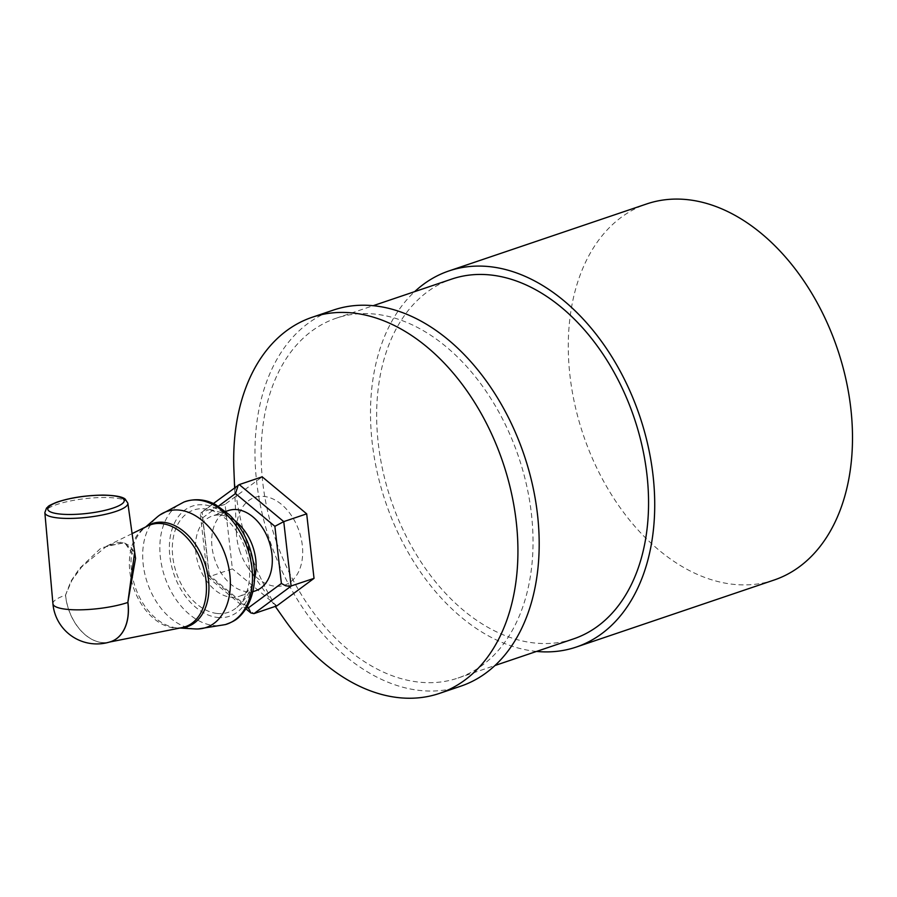 <?xml version="1.0" encoding="UTF-8"?>
<svg xmlns="http://www.w3.org/2000/svg" width="897" height="897" viewBox="0 0 897 897"><rect width="100%" height="100%" fill="white"/><g stroke="black" fill="none" stroke-linecap="round" stroke-linejoin="round"><path stroke-width="0.67" stroke-dasharray="4.49 3.36" d="M195.12 628.932A61.254 41.385 71.3 0 1 193.281 628.763A61.254 41.385 71.3 0 1 146.917 581.503A61.254 41.385 71.3 0 1 157.199 517.02M216.928 613.458A53.999 36.485 71.3 0 1 172.897 557.755A53.999 36.485 71.3 0 1 203.507 508.767A53.999 36.485 71.3 0 1 245.531 549.469A53.999 36.485 71.3 0 1 236.909 607.336A53.999 36.485 71.3 0 1 216.928 613.458M52.923 603.737A44.065 9.912 173.5 0 1 65.503 595.182L70.919 581.211L79.396 568.608L101.126 547.91L124.492 542.371L135.548 558.349M134.673 552.126L124.223 542.864L106.754 546.082L81.739 566.848L71.939 580.258L65.503 595.182A44.076 29.78 71.3 0 0 101.641 642.532A44.076 29.78 71.3 0 0 110.892 641.624L108.481 642.263A44.088 29.78 -108.7 0 0 110.409 641.781M247.224 606.72L209.113 575.011L207.521 576.883L209.472 576.592L253.963 613.615M209.113 575.011L202.61 517.894L200.356 514.519L201.208 512.546L202.128 512.086L209.472 576.592L232.39 568.833L225.046 504.316L262.182 476.823M276.893 605.856L232.39 568.833M255.589 590.787A42.361 28.614 71.3 0 1 212.04 547.17A42.361 28.614 71.3 0 1 228.41 510.55M239.398 524.779A42.361 28.614 -108.7 0 0 221.144 515.147A42.361 28.614 -108.7 0 0 212.23 516.033A42.361 28.614 -108.7 0 0 198.719 565.334A42.361 28.614 -108.7 0 0 239.409 596.27A42.361 28.614 -108.7 0 0 255.667 572.813M240.104 551.991A46.33 31.294 71.3 0 1 236.416 532.986A46.33 31.294 71.3 0 1 275.996 500.537A46.33 31.294 71.3 0 1 299.463 569.819A46.33 31.294 71.3 0 1 248.323 568.104A46.33 31.294 71.3 0 1 240.104 551.991M225.046 504.316L202.128 512.086L239.264 484.593M460.789 686.171A198.54 134.146 71.3 0 1 270.928 543.784A198.54 134.146 71.3 0 1 333.381 310.082M284.887 620.029A198.54 134.146 71.3 0 1 249.669 550.982A198.54 134.146 71.3 0 1 233.893 469.523M276.399 541.799A189.94 128.327 71.3 0 1 336.14 318.233A189.94 128.327 71.3 0 1 518.623 456.954A189.94 128.327 71.3 0 1 458.019 678.031A189.94 128.327 71.3 0 1 276.399 541.799M573.553 638.888A189.94 128.327 71.3 0 1 391.922 502.668A189.94 128.327 71.3 0 1 451.662 279.102M536.552 651.424A198.54 134.146 71.3 0 1 386.461 504.641A198.54 134.146 71.3 0 1 414.672 291.626M774.1 580.034A198.54 134.146 71.3 0 1 584.239 437.646A198.54 134.146 71.3 0 1 646.692 203.944M225.394 624.581A64.719 43.729 71.3 0 1 213.307 625.467A64.719 43.729 71.3 0 1 162.301 568.35A64.719 43.729 71.3 0 1 183.896 502.062M217.377 617.439A58.103 39.255 -108.7 0 0 243.356 537.202A58.103 39.255 -108.7 0 0 172.168 528.905A58.103 39.255 -108.7 0 0 217.377 617.439M127.856 503.195A41.778 9.396 -6.5 0 0 85.293 498.631A41.778 9.396 -6.5 0 0 44.85 512.647M65.582 595.148A44.088 29.78 -108.7 0 0 101.731 642.51A44.088 29.78 -108.7 0 0 108.481 642.263L109.535 642.05M179.961 628.035L177.628 627.9L182.08 627.608A53.854 36.385 71.3 0 1 173.85 627.911A53.854 36.385 71.3 0 1 131.736 581.727A53.854 36.385 71.3 0 1 147.657 525.99L143.946 528.468A54.425 36.777 -108.7 0 0 134.808 585.763A54.425 36.777 -108.7 0 0 176.003 627.754A54.425 36.777 -108.7 0 0 177.628 627.9A54.425 36.777 -108.7 0 0 180.566 627.911M146.267 526.674A54.425 36.777 -108.7 0 0 143.946 528.468L145.706 526.943M202.61 517.894L218.397 506.211M135.582 558.562C134.864 552.877 132.7 548.504 129.112 545.454L124.907 543.234C122.284 541.418 116.229 542.371 106.754 546.082M106.81 546.06L132.094 533.625M207.521 576.883L245.935 608.85M200.356 514.519L207.454 576.76M213.374 503.553L201.208 512.546M236.909 607.336A56.253 56.253 0 0 0 254.524 578.643M234.947 520.843A56.253 56.253 0 0 0 203.507 508.767M225.73 511.458L212.23 516.033M252.909 591.695L239.409 596.27M458.019 678.031L495.021 665.496M336.14 318.233L373.13 305.709M248.323 568.104L275.278 606.394M236.416 532.986L234.622 487.811"/><path stroke-width="1.35" d="M145.706 526.943L157.199 517.02A61.254 41.385 71.3 0 1 159.767 515.035A61.254 41.385 71.3 0 1 179.77 510.158A61.254 41.385 71.3 0 1 229.374 570.997A61.254 41.385 71.3 0 1 198.36 628.943A61.254 41.385 71.3 0 1 195.12 628.932L179.961 628.035M135.548 558.349L127.834 602.459A44.065 9.912 173.5 0 1 65.941 609.231A44.065 9.912 173.5 0 1 52.923 603.737A44.076 44.076 0 0 0 110.892 641.624A44.076 29.78 71.3 0 0 127.834 602.459L134.673 552.126M218.397 506.211L235.485 493.552L274.874 526.326L281.389 583.442L248.503 607.785L250.88 612.954L253.963 613.615L291.11 586.122L283.755 521.617L239.264 484.593L213.374 503.553M235.485 493.552L238.243 485.131M274.874 526.326L283.755 521.617L306.684 513.846L314.028 578.363L289.955 586.369L285.571 585.752L281.389 583.442M314.028 578.363L276.893 605.856L253.963 613.615M225.73 511.458L228.41 510.55A42.361 28.614 71.3 0 1 237.324 509.664A42.361 28.614 71.3 0 1 270.872 547.798A42.361 28.614 71.3 0 1 255.589 590.787L252.909 591.695M254.524 578.643A56.253 56.253 0 0 0 255.667 572.802A42.361 28.614 -108.7 0 0 239.398 524.779A56.253 56.253 0 0 0 234.947 520.843M239.264 484.593L262.182 476.823L306.684 513.846M234.622 487.811L233.893 469.523A198.54 134.146 71.3 0 1 312.122 317.291L333.381 310.082A198.54 134.146 71.3 0 1 524.128 455.093A198.54 134.146 71.3 0 1 460.789 686.171L439.53 693.381A198.54 134.146 71.3 0 1 284.887 620.029L275.278 606.394M312.122 317.291A198.54 134.146 71.3 0 1 502.869 462.291A198.54 134.146 71.3 0 1 439.53 693.381M373.13 305.709L451.662 279.102A189.94 128.327 71.3 0 1 634.157 417.823A189.94 128.327 71.3 0 1 573.553 638.888L495.021 665.496M414.672 291.626A198.54 134.146 71.3 0 1 448.904 270.95A198.54 134.146 71.3 0 1 639.662 415.95A198.54 134.146 71.3 0 1 576.311 647.04A198.54 134.146 71.3 0 1 536.552 651.424M448.904 270.95L646.692 203.944A198.54 134.146 71.3 0 1 837.439 348.955A198.54 134.146 71.3 0 1 774.1 580.034L576.311 647.04M59.146 513.947A38.47 8.656 173.5 0 1 75.875 497.543A38.47 8.656 173.5 0 1 122.99 503.049A38.47 8.656 173.5 0 1 59.146 513.947M183.896 502.062A64.719 43.729 71.3 0 1 199.022 500.156A64.719 43.729 71.3 0 1 250.543 559.56A64.719 43.729 71.3 0 1 225.394 624.581C233.769 621.43 238.535 619.715 246.451 608.031C256.06 590.775 257.125 570.604 249.635 547.529C245.038 534.41 238.21 523.411 229.15 514.542L215.706 504.697C209.248 501.109 197.609 497.084 183.896 502.062L159.767 515.035M57.195 517.849A41.778 9.396 -6.5 0 0 102.964 514.844A41.778 9.396 -6.5 0 0 127.856 503.195L125.165 499.068C123.775 497.891 119.559 495.402 102.931 495.099C85.529 495.346 70.101 497.723 56.657 502.253C46.005 506.749 49.29 506.031 46.509 508.072L44.85 512.647A41.778 9.396 -6.5 0 0 57.195 517.849M110.409 641.781A44.088 29.78 -108.7 0 0 127.923 602.425M132.094 533.625L147.657 525.99A53.854 36.385 71.3 0 1 202.363 564.09A53.854 36.385 71.3 0 1 182.08 627.608L109.535 642.05M180.566 627.911A54.425 36.777 -108.7 0 0 204.83 563.26A54.425 36.777 -108.7 0 0 146.267 526.674M248.503 607.785L247.224 606.72M198.36 628.943L225.394 624.581M44.85 512.647L52.923 603.737M127.856 503.195L135.548 558.36M245.935 608.85L250.88 612.954"/></g></svg>
